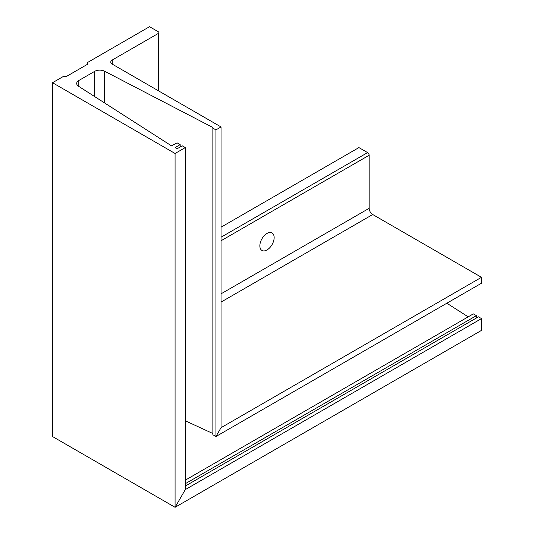 <?xml version="1.0" encoding="UTF-8"?>
<svg xmlns="http://www.w3.org/2000/svg" width="534" height="534" viewBox="0 0 534 534"><rect width="100%" height="100%" fill="white"/><g stroke="black" fill="none" stroke-linecap="round" stroke-linejoin="round"><path stroke-width="0.8" d="M221.036 126.945L221.036 427.694L215.93 436.538L212.866 434.769L215.93 436.538L215.93 129.895L221.036 126.945L112.26 64.147A5.053 2.917 180 0 1 110.778 62.084A5.053 2.917 180 0 1 112.26 60.015L158.224 33.482A2.169 1.248 0 0 0 158.858 32.594A2.169 1.248 0 0 0 158.224 31.713L149.54 26.7L87.75 62.378L87.75 64.147L66.303 76.529L63.232 76.529L52.512 82.723L52.512 436.538L175.079 507.3L175.079 153.485L52.512 82.723M185.291 420.779L212.866 433.528L185.291 420.779M175.079 153.485L185.291 147.584L185.291 489.611L175.079 507.3L52.512 436.538M185.291 147.584L182.227 145.815L177.121 148.766L175.079 147.584L180.185 144.641L177.121 142.865L171.447 145.815L78.545 86.248A7.222 4.172 180 0 1 76.696 83.458A7.222 4.172 180 0 1 78.805 80.514L94.645 71.369A7.222 4.172 180 0 1 104.584 71.216L212.866 127.506L212.866 128.127L215.93 129.895M212.866 128.127L212.866 434.769M180.185 144.641L180.185 146.997M185.291 486.074L478.424 316.829L481.488 318.598L185.291 489.611L175.079 507.3L481.488 330.392L481.488 318.598M221.036 227.197L358.921 147.591L367.606 152.604A2.169 1.248 60 0 1 369.141 155.254L369.141 208.327A5.053 2.917 -120 0 0 372.712 214.521L481.488 277.32L481.488 283.22L215.93 436.538L221.036 427.694L481.488 277.32M446.831 303.225L468.184 316.849M185.291 480.173L473.318 313.885L476.381 315.654L476.381 318.01M274.149 237.577A10.113 5.841 -60 0 1 269.737 247.749A10.113 5.841 -60 0 1 261.947 250.459A10.113 5.841 -60 0 1 261.947 238.785A10.113 5.841 -60 0 1 272.053 232.944A10.113 5.841 -60 0 1 274.149 237.577M476.381 315.654L185.291 483.711M104.584 71.216L104.584 102.942M78.805 80.514L78.805 86.415M94.645 96.574L94.645 71.369M112.26 60.015L112.26 64.147M158.224 90.68L158.224 33.482M221.036 237.223L367.606 152.604M221.036 293.833L369.141 208.327M369.141 155.254L221.036 240.761M372.712 214.521L221.036 302.09M158.858 32.594L158.858 91.047"/></g></svg>
